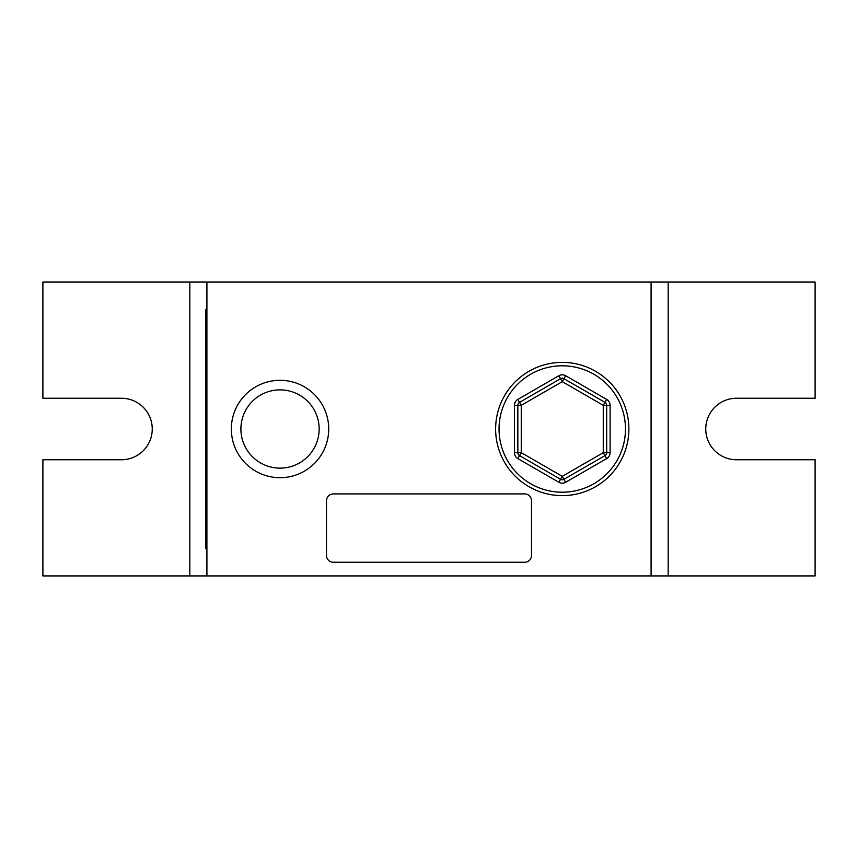 <?xml version="1.0" encoding="UTF-8"?>
<svg xmlns="http://www.w3.org/2000/svg" width="858" height="858" viewBox="0 0 858 858"><rect width="100%" height="100%" fill="white"/><g stroke="black" fill="none" stroke-linecap="round" stroke-linejoin="round"><path stroke-width="1.29" d="M280.03 477.691A48.691 48.691 0 0 1 231.338 429A48.691 48.691 0 0 1 280.03 380.309A48.691 48.691 0 0 1 328.721 429A48.691 48.691 0 0 1 280.03 477.691M280.03 389.875A39.125 39.125 0 0 0 240.905 429A39.125 39.125 0 0 0 280.03 468.125A39.125 39.125 0 0 0 319.155 429A39.125 39.125 0 0 0 280.03 389.875M668.178 575.922L815.1 575.922L815.1 459.749L736.518 459.749A30.749 30.749 0 0 1 705.759 429A30.749 30.749 0 0 1 736.518 398.251L815.1 398.251L815.1 282.078L668.178 282.078L668.178 575.922L189.822 575.922L189.822 282.078L206.907 282.078L206.907 575.922M189.822 282.078L42.9 282.078L42.9 398.251L121.482 398.251A30.749 30.749 0 0 1 152.241 429A30.749 30.749 0 0 1 121.482 459.749L42.9 459.749L42.9 575.922L189.822 575.922M206.907 282.078L651.093 282.078L651.093 575.922M651.093 282.078L668.178 282.078M206.907 548.584L205.545 548.584L205.545 545.173L206.907 545.173M206.907 312.827L205.545 312.827L205.545 545.173M205.545 312.827L205.545 309.416L206.907 309.416M524.667 493.918L333.333 493.918A6.832 6.832 0 0 0 326.49 500.75L326.49 555.426A6.832 6.832 0 0 0 333.333 562.258L524.667 562.258A6.832 6.832 0 0 0 531.51 555.426L531.51 500.75A6.832 6.832 0 0 0 524.667 493.918M562.258 495.624A66.624 66.624 0 0 1 495.624 429A66.624 66.624 0 0 1 562.258 362.376A66.624 66.624 0 0 1 628.882 429A66.624 66.624 0 0 1 562.258 495.624A66.624 66.624 0 0 0 628.882 429A66.624 66.624 0 0 0 562.258 362.376M606.67 458.59L604.965 455.63A3.421 3.421 0 0 0 606.67 452.67L606.67 405.33L603.26 405.33L562.258 381.66L563.963 378.7A3.421 3.421 0 0 0 560.542 378.7L558.837 375.74A6.832 6.832 0 0 1 565.669 375.74L606.67 399.41A6.832 6.832 0 0 1 610.092 405.33L610.092 452.67A6.832 6.832 0 0 1 606.67 458.59L565.669 482.26L562.258 476.34L603.26 452.67L603.26 405.33L606.67 399.41M565.669 482.26A6.832 6.832 0 0 1 558.837 482.26L560.542 479.3A3.421 3.421 0 0 0 563.963 479.3L604.965 455.63L603.26 452.67L610.092 452.67M565.669 375.74L563.963 378.7L604.965 402.37A3.421 3.421 0 0 1 606.67 405.33L610.092 405.33M519.54 402.37L560.542 378.7L562.258 381.66L521.256 405.33L517.835 399.41A6.832 6.832 0 0 0 514.425 405.33L517.835 405.33A3.421 3.421 0 0 1 519.54 402.37M517.835 452.67L517.835 405.33L521.256 405.33L521.256 452.67L562.258 476.34L560.542 479.3L519.54 455.63L521.256 452.67L517.835 452.67A3.421 3.421 0 0 0 519.54 455.63A3.421 3.421 0 0 1 517.835 452.67L514.425 452.67A6.832 6.832 0 0 0 517.835 458.59L519.54 455.63M562.258 365.787A63.213 63.213 0 0 0 499.045 429A63.213 63.213 0 0 0 562.258 492.213A63.213 63.213 0 0 0 625.471 429A63.213 63.213 0 0 0 562.258 365.787M558.837 482.26L517.835 458.59M514.425 452.67L514.425 405.33M517.835 399.41L558.837 375.74M604.965 455.63A3.421 3.421 0 0 0 606.67 452.67M560.542 479.3A3.421 3.421 0 0 0 562.258 479.761M606.67 405.33A3.421 3.421 0 0 0 604.965 402.37M562.258 378.239A3.421 3.421 0 0 0 560.542 378.7"/></g></svg>
